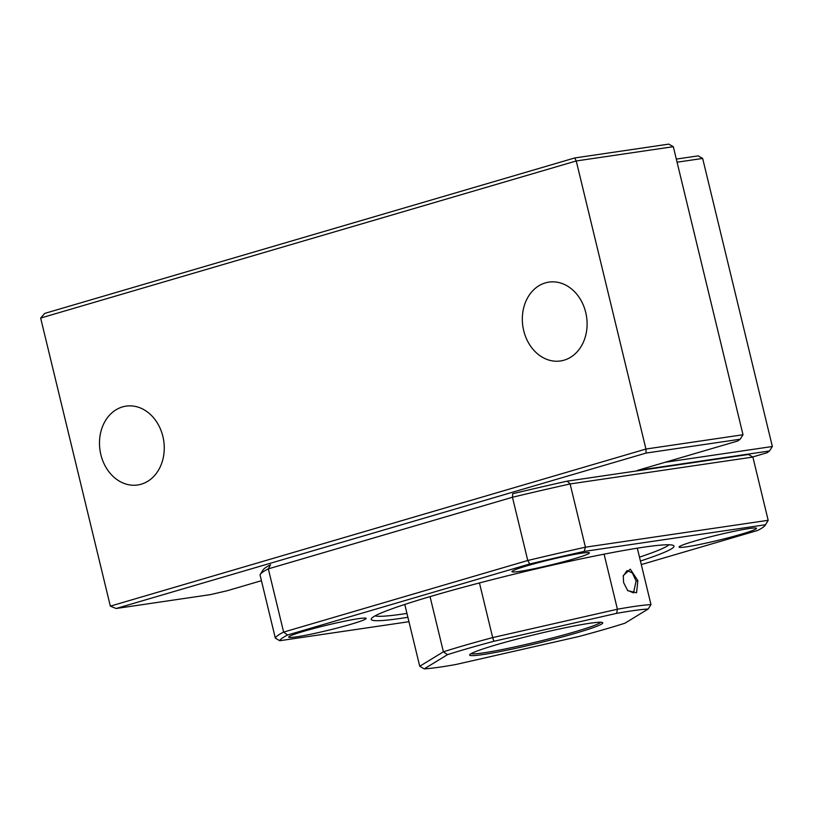 <?xml version="1.0" encoding="UTF-8"?>
<svg xmlns="http://www.w3.org/2000/svg" width="813" height="813" viewBox="0 0 813 813"><rect width="100%" height="100%" fill="white"/><g stroke="black" fill="none" stroke-linecap="round" stroke-linejoin="round"><path stroke-width="1.22" d="M519.659 571.376A39.847 2.642 166.4 0 0 563.196 561.834A39.847 2.642 166.4 0 0 589.395 552.911A39.847 2.642 166.4 0 0 581.671 553.186A39.847 2.642 166.4 0 0 538.145 562.728A39.847 2.642 166.4 0 0 511.936 571.651A39.847 2.642 166.4 0 0 519.659 571.376M296.41 636.864A39.847 2.642 166.4 0 0 339.946 627.321A39.847 2.642 166.4 0 0 366.145 618.398A39.847 2.642 166.4 0 0 358.431 618.673A39.847 2.642 166.4 0 0 314.895 628.205A39.847 2.642 166.4 0 0 288.686 637.138A39.847 2.642 166.4 0 0 296.41 636.864M686.782 546.793A39.847 2.642 166.4 0 0 730.318 537.251A39.847 2.642 166.4 0 0 756.517 528.328A39.847 2.642 166.4 0 0 748.803 528.602A39.847 2.642 166.4 0 0 705.267 538.145A39.847 2.642 166.4 0 0 679.058 547.068A39.847 2.642 166.4 0 0 686.782 546.793M668.967 544.771A152.143 10.081 -13.6 0 1 639.496 557.139M406.947 613.398A152.143 10.081 -13.6 0 1 403.36 613.947A152.143 10.081 -13.6 0 1 375.078 615.868M640.431 561.031A155.761 10.325 166.4 0 0 673.51 545.523A155.761 10.325 166.4 0 0 643.815 547.179A155.761 10.325 166.4 0 0 478.42 583.216A155.761 10.325 166.4 0 0 371.378 618.612A155.761 10.325 166.4 0 0 401.388 618.287A155.761 10.325 166.4 0 0 407.882 617.291M408.949 621.701L279.743 640.715A249.947 16.565 -13.6 0 1 287.568 635.014L529.73 563.978A249.947 16.565 -13.6 0 1 584.181 551.417L765.47 524.751A249.947 16.565 -13.6 0 1 765.267 525.157A249.947 16.565 -13.6 0 1 757.645 530.452L641.294 564.578M765.47 524.751L768.173 520.3A253.565 16.809 -13.6 0 1 767.929 520.808L765.267 525.157M584.181 551.417L585.421 547.19L768.173 520.3L752.879 457.069L748.468 454.487L567.189 481.154L570.116 483.948L752.879 457.069M529.73 563.978L527.759 560.492A253.565 16.809 -13.6 0 1 585.421 547.19L570.116 483.948A253.565 16.809 -13.6 0 0 512.454 497.251L512.739 493.715A249.947 16.565 -13.6 0 1 567.189 481.154M287.568 635.014L283.625 632.097L527.759 560.492L512.454 497.251L268.331 568.856L283.625 632.097A253.565 16.809 -13.6 0 0 275.333 638.134L260.038 574.903A253.565 16.809 -13.6 0 1 260.282 574.395A253.565 16.809 -13.6 0 1 268.331 568.856L270.566 564.75A249.947 16.565 -13.6 0 0 262.945 570.045L260.282 574.395M279.743 640.715L275.333 638.134M122.529 406.906A39.847 32.205 -98.4 0 0 100.385 452.455A39.847 32.205 -98.4 0 0 137.671 484.975A39.847 32.205 -98.4 0 0 141.228 484.202A39.847 32.205 -98.4 0 0 163.362 438.654A39.847 32.205 -98.4 0 0 126.076 406.134A39.847 32.205 -98.4 0 0 122.529 406.906M545.371 282.894A39.847 32.205 -98.4 0 0 523.226 328.442A39.847 32.205 -98.4 0 0 560.513 360.962A39.847 32.205 -98.4 0 0 564.059 360.179A39.847 32.205 -98.4 0 0 586.203 314.631A39.847 32.205 -98.4 0 0 548.917 282.111A39.847 32.205 -98.4 0 0 545.371 282.894M40.65 318.056L44.725 313.401L574.689 157.966L576.244 160.964L673.316 146.686L743.011 434.752L645.939 449.04L110.344 606.132L40.65 318.056L576.244 160.964L645.939 449.04L646.081 453.065L116.117 608.5L210.211 594.659L227.04 590.777L261.44 580.695M743.011 434.752L740.165 439.223L737.747 440.992L637.433 470.412L769.505 450.981L772.35 446.51L665.136 462.282M677.077 162.204L702.656 158.433L772.35 446.51M110.344 606.132L116.117 608.5M673.316 146.686L668.774 144.125L574.689 157.966M360.555 541.804L469.995 509.71M292.843 561.671L314.468 555.33M752.696 456.967L767.086 452.739L769.505 450.981M740.165 439.223L646.081 453.065M676.325 159.084L698.113 155.883L702.656 158.433M648.185 609.008L624.882 623.225A123.159 8.16 166.4 0 1 578.571 636.589L455.768 664.526A123.159 8.16 -13.6 0 1 424.223 668.875L447.526 654.648A123.159 8.16 -13.6 0 1 493.837 641.284L616.64 613.348A123.159 8.16 -13.6 0 1 632.047 610.827A123.159 8.16 -13.6 0 1 648.185 609.008L650.979 604.598L637.321 548.175M650.979 604.598A126.787 8.404 166.4 0 0 634.018 606.488A126.787 8.404 166.4 0 0 617.413 609.222L604.089 554.161M616.64 613.348L617.413 609.222L492.678 637.595L479.457 582.941M623.185 576.132L627.087 570.584L632.362 572.931L636.112 581L637.859 580.614L630.288 569.161L623.256 575.665L623.601 582.575L627.727 590.655L636.569 592.789L637.859 580.614M589.486 623.317A68.465 4.532 166.4 0 0 516.783 639.15A68.465 4.532 166.4 0 0 469.731 654.709A68.465 4.532 166.4 0 0 482.922 654.567A68.465 4.532 166.4 0 0 559.811 637.626A68.465 4.532 166.4 0 0 602.524 622.585A68.465 4.532 166.4 0 0 589.486 623.317M471.123 653.632A67.012 4.441 166.4 0 0 483.715 652.829A67.012 4.441 166.4 0 0 553.958 637.565A67.012 4.441 166.4 0 0 600.797 622.26M404.772 604.435L419.732 666.264L424.223 668.875M627.433 590.309L633.52 592.86L636.112 581M493.837 641.284L492.678 637.595A126.787 8.404 -13.6 0 0 443.4 651.813L447.526 654.648M419.732 666.264L443.4 651.813L430.047 596.62"/></g></svg>

